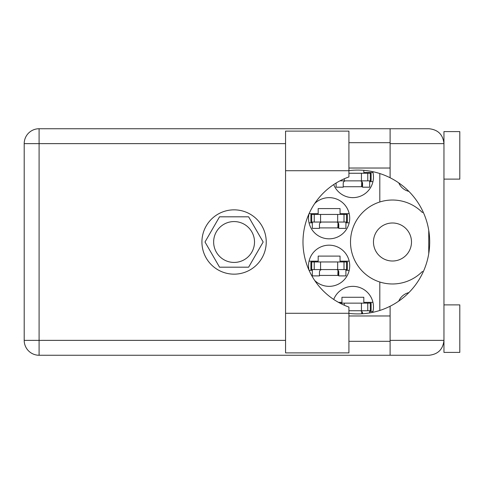 <?xml version="1.0" encoding="UTF-8"?>
<svg xmlns="http://www.w3.org/2000/svg" width="484" height="484" viewBox="0 0 484 484"><rect width="100%" height="100%" fill="white"/><g stroke="black" fill="none" stroke-linecap="round" stroke-linejoin="round"><path stroke-width="0.73" d="M373.473 242A19.009 19.009 0 0 0 392.482 261.009A19.009 19.009 0 0 0 411.491 242A19.009 19.009 0 0 0 392.482 222.991A19.009 19.009 0 0 0 373.473 242M408.877 191.392A14.732 14.732 0 0 1 398.755 182.898M309.022 213.765A20.594 20.594 0 0 0 329.12 238.83A20.594 20.594 0 0 0 337.064 199.239A20.594 20.594 0 0 0 314.654 203.589M372.753 312.337A20.594 20.594 0 0 0 356.696 286.709A20.594 20.594 0 0 0 333.706 299.439M314.654 280.411A20.594 20.594 0 0 0 349.714 265.758A20.594 20.594 0 0 0 329.12 245.17A20.594 20.594 0 0 0 309.022 270.235M333.706 184.561A20.594 20.594 0 0 0 373.473 177.053A20.594 20.594 0 0 0 372.753 171.663M213.644 242A20.431 20.431 0 0 0 234.081 262.431A20.431 20.431 0 0 0 254.511 242A20.431 20.431 0 0 0 234.081 221.569A20.431 20.431 0 0 0 213.644 242M309.07 213.644L318.188 213.644L318.188 208.58L340.052 208.58L340.052 213.644L349.194 213.644M349.194 222.834L345.909 222.834M312.331 222.834L309.046 222.834M338.467 302.349L341.952 302.349L341.952 297.279L363.811 297.279L363.811 302.349L372.952 302.349M372.952 311.539L369.673 311.539M309.046 261.166L318.188 261.166L318.188 256.096L340.052 256.096L340.052 261.166L349.194 261.166M349.194 270.356L345.909 270.356M312.331 270.356L309.07 270.356M363.811 170.338L363.811 172.461L372.952 172.461M372.952 181.651L369.673 181.651M263.163 242L248.619 216.814L219.536 216.814L204.998 242L219.536 267.186L248.619 267.186L263.163 242M379.807 173.538L379.807 201.985A41.975 41.975 0 0 0 379.807 282.015L379.807 310.462M423.319 212.379L422.223 212.379A41.975 41.975 0 0 0 379.807 201.985M398.755 301.102A14.732 14.732 0 0 1 408.877 292.608M379.807 282.015A41.975 41.975 0 0 0 422.223 271.621L423.319 271.621M362.54 186.721L343.216 186.721M338.782 275.42L319.458 275.42M338.782 227.903L319.458 227.903M339.931 180.859L371.095 180.859L371.095 173.254L348.922 173.254M370.302 180.859L370.302 173.254M369.673 180.859L369.673 187.193L362.54 187.193L362.54 183.394A2.535 2.535 0 0 0 360.005 180.859M336.09 183.037L336.09 187.193L343.216 187.193L343.216 183.394A2.535 2.535 0 0 1 345.751 180.859M361.754 181.554L361.602 186.721M362.195 182.111L361.923 186.721M348.922 170.719L348.922 176.926A69.061 69.061 0 0 0 348.922 307.074L348.922 352.878L285.56 352.878L285.56 131.122L348.922 131.122L348.922 170.719L285.56 170.719M443.961 304.884L459.8 304.884L459.8 352.406L443.961 352.406L443.961 340.367C443.011 349.345 438.05 354.306 429.072 355.256L390.104 355.256L390.104 340.367L443.961 340.367L443.961 131.594L459.8 131.594L459.8 179.116L443.961 179.116M443.961 142.683L443.653 140.626L443.961 143.633L390.104 143.633L390.104 177.755A71.916 71.916 0 0 0 348.922 170.634M443.961 340.367L443.786 342.624M443.792 342.587L443.961 341.317M348.922 313.366A71.916 71.916 0 0 0 390.104 306.245L390.104 340.367M234.081 209.844A32.156 32.156 0 0 0 201.925 242A32.156 32.156 0 0 0 234.081 274.156A32.156 32.156 0 0 0 266.236 242A32.156 32.156 0 0 0 234.081 209.844M348.922 341.317L390.104 341.317M348.922 315.973L390.104 315.973M348.922 168.027L390.104 168.027M348.922 142.683L390.104 142.683M390.104 143.633L390.104 128.744L429.072 128.744C438.05 129.694 443.011 134.655 443.961 143.633M390.104 355.256L39.089 355.256A14.889 14.889 0 0 1 24.2 340.367L24.2 143.633A14.889 14.889 0 0 1 39.089 128.744L390.104 128.744M428.751 230.348L428.751 253.652M390.104 306.245A71.916 71.916 0 0 0 390.104 177.755M311.696 269.564L347.337 269.564L347.337 261.959L310.903 261.959L310.903 269.564L311.696 269.564L311.696 261.959M346.544 269.564L346.544 261.959M345.909 269.564L345.909 275.898L338.782 275.898L338.782 272.099A2.535 2.535 0 0 0 336.247 269.564M312.331 269.564L312.331 275.898L319.458 275.898L319.458 272.099A2.535 2.535 0 0 1 321.993 269.564M337.995 270.26L337.844 275.42M338.431 270.81L338.165 275.42M348.922 310.746L371.095 310.746L371.095 303.141L339.931 303.141M370.302 310.746L370.302 303.141M369.673 310.746L369.673 312.924M360.005 310.746A2.535 2.535 0 0 1 362.54 313.281L362.54 313.759M361.754 311.448L361.675 313.807M362.195 311.999L362.153 313.783M311.696 222.041L347.337 222.041L347.337 214.436L310.903 214.436L310.903 222.041L311.696 222.041L311.696 214.436M346.544 222.041L346.544 214.436M345.909 222.041L345.909 228.375L338.782 228.375L338.782 224.576A2.535 2.535 0 0 0 336.247 222.041M312.331 222.041L312.331 228.375L319.458 228.375L319.458 224.576A2.535 2.535 0 0 1 321.993 222.041M337.995 222.743L337.844 227.903M338.431 223.293L338.165 227.903M361.433 180.859L361.433 173.254M367.767 180.859L367.767 173.254M344.324 180.859L344.324 178.747M285.56 143.633L39.089 143.633L39.089 340.367L285.56 340.367M39.089 355.256L39.089 340.367L24.2 340.367A14.889 14.889 0 0 0 39.089 355.256M24.2 143.633L39.089 143.633L39.089 128.744M348.922 313.281L285.56 313.281M337.675 269.564L337.675 261.959M344.003 269.564L344.003 261.959M320.565 269.564L320.565 261.959M314.237 269.564L314.237 261.959M361.433 310.746L361.433 303.141M367.767 310.746L367.767 303.141M344.324 305.253L344.324 303.141M337.675 222.041L337.675 214.436M344.003 222.041L344.003 214.436M320.565 222.041L320.565 214.436M314.237 222.041L314.237 214.436"/></g></svg>
